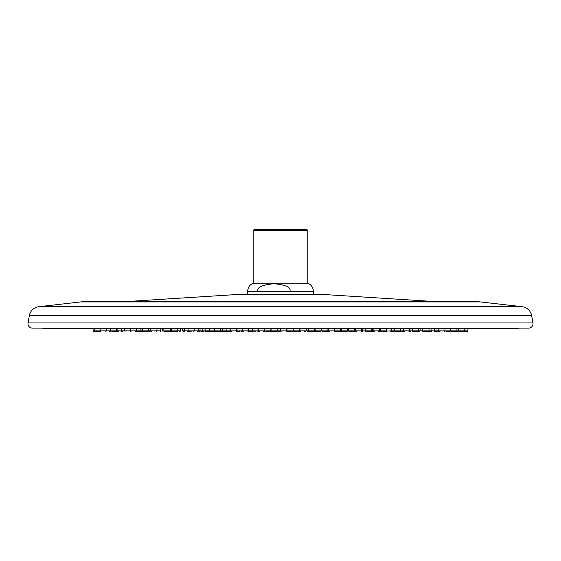 <?xml version="1.0" encoding="UTF-8"?>
<svg xmlns="http://www.w3.org/2000/svg" width="561" height="561" viewBox="0 0 561 561"><rect width="100%" height="100%" fill="white"/><g stroke="black" fill="none" stroke-linecap="round" stroke-linejoin="round"><path stroke-width="0.84" d="M263.649 331.383L264.343 331.383M519.037 328.094L517.27 328.536L43.716 328.536L41.956 328.094M402.889 328.536L400.266 328.536M202.437 328.536L200.361 328.536M32.356 328.094L528.644 328.094A4.376 4.376 0 0 0 532.95 322.961L531.66 315.661A10.932 10.932 0 0 0 522.137 306.699L480.23 301.923A87.453 87.453 0 0 0 470.335 301.362L90.665 301.362A87.453 87.453 0 0 0 80.77 301.923L38.863 306.699A10.932 10.932 0 0 0 29.34 315.661L28.05 322.961A4.376 4.376 0 0 0 32.356 328.094M132.2 301.187A87.453 87.453 0 0 1 126.646 301.362L434.354 301.362A87.453 87.453 0 0 1 428.8 301.187L322.631 294.427A87.453 87.453 0 0 0 317.07 294.245L243.93 294.245A87.453 87.453 0 0 0 238.369 294.427L132.2 301.187L428.8 301.187M289.953 291.271C291.152 287.4 285.815 284.876 273.943 283.712C262.064 284.883 256.728 287.407 257.941 291.271L289.953 291.271M253.172 230.494L307.828 230.494L306.951 229.617L254.049 229.617L253.172 230.494L253.172 283.186L307.828 283.186C311.32 284.771 313.157 287.477 313.34 291.306L313.34 294.245M291.124 331.383L287.835 331.383M294.658 331.383L297.618 331.383M241.532 331.383L243.509 331.383M269.925 331.383L266.202 331.383M292 331.383L293.606 331.383M315.282 331.383L313.417 331.383L315.282 331.383M250.423 331.383L252.113 331.383M231.959 331.383L205.543 331.383M300.261 331.383L295.093 331.383M299.777 331.383L300.801 331.383M320.731 331.383L316.656 331.383M341.502 331.383L339.286 331.383L341.502 331.383L342.021 330.864M340.822 331.383L346.852 331.383L340.822 331.383M347.757 331.383L346.593 331.383L347.757 331.383M327.161 330.864L328.367 331.383L322.231 331.383L326.705 331.383M257.836 331.383L259.427 331.383M255.157 331.383L254.049 331.383M199.309 331.383L198.804 331.383M252.029 331.383L248.565 331.383M278.607 331.383L276.061 331.383L278.607 331.383M327.512 331.383L329.545 331.383M349.755 331.383L354.229 331.383L349.755 331.383M370.253 331.383L366.796 331.383M362.196 331.383L361.508 331.383M356.656 331.383L353.542 331.383M179.85 331.383L179.429 331.383M172.045 331.383L164.057 331.383M171.736 330.864L171.224 331.383L177.283 331.383L172.809 331.383M170.782 331.383L169.191 331.383M227.317 331.383L229.26 331.383M313.34 331.383L308.936 331.383L313.34 331.383M339.608 331.383L334.812 331.383L339.608 331.383M379.594 331.383L378.093 331.383L379.601 331.383L380.113 330.864L182.563 330.864L182.563 328.536M378.906 331.383L385.751 331.383M390.8 331.383L390.084 331.383L390.8 331.383M399.572 331.383L390.126 331.383M431.844 330.864L394.579 330.864L395.344 331.383L390.456 331.383M379.166 331.383L379.664 331.383M343.129 331.383L342.638 331.383M214.407 328.536L214.407 330.864L214.926 331.383L214.407 331.383M149.836 331.383L151.035 330.864M141.674 331.383L143.77 331.383L141.674 331.383M143.77 331.383L148.251 331.383L143.77 331.383M184.983 331.383L183.082 331.383L184.983 331.383M206.287 331.383L212.472 331.383M319.56 331.383L320.121 331.383M346.277 331.383L347.792 330.864L347.792 328.536M385.638 331.383L386.298 331.383M404.579 331.383L401.739 331.383M413.492 331.383L419.6 331.383L413.492 331.383M394.656 331.383L399.516 331.383M374.306 331.383L373.766 331.383M279.743 331.383L279.343 331.383M252.078 331.383L253.284 330.864M219.94 331.383L223.902 331.383M151.4 331.383L151.982 331.383L151.4 331.383M141.449 330.864L140.93 331.383L135.769 331.383M135.453 331.383L136.779 331.383M122.466 331.383L122.109 331.383M149.359 331.383L147.557 331.383M165.067 331.383L168.91 331.383M191.147 331.383L187.269 331.383M240.017 331.383L236.819 331.383L240.017 331.383M268.544 331.383L269.666 331.383M395.091 331.383L395.842 331.383M431.325 331.383L427.812 331.383L431.325 331.383L431.858 330.864L431.858 328.536M439.985 331.383L434.537 331.383M435.259 331.383L435.799 331.383M422.952 331.383L422.068 331.383M204.078 331.383L200.88 331.383M118.322 331.383L116.541 331.383L116.022 330.864M93.841 331.383L95.538 331.383L93.841 331.383M99.325 331.383L95.538 331.383M95.875 331.383L98.967 331.383M111.835 331.383L115.952 331.383L111.835 331.383M214.926 331.383L215.613 331.383M215.936 331.383L219.4 331.383M275.325 331.383L271.58 331.383L275.325 331.383M304.974 331.383L304.188 331.383M391.248 330.864L381.838 331.383M428.464 331.383L423.338 331.383L428.464 331.383M439.298 331.383L438.779 330.864L431.858 330.864M444.459 331.383L444.978 330.864L438.779 330.864L438.779 328.536M456.423 331.383L451.282 331.383L450.771 330.864L450.771 328.536M451.977 331.383L455.742 331.383M464.045 331.383L459.003 331.383L464.045 331.383M467.159 331.383L463.484 331.383L467.159 331.383M459.676 331.383L455.89 331.383M456.212 331.383L456.97 330.864L450.806 330.864M449.522 331.383L446.514 331.383M371.733 331.383L372.42 331.383L371.733 331.383M28.05 322.961L532.95 322.961M29.34 315.661L531.66 315.661M38.863 306.699L522.137 306.699M480.23 301.923L80.77 301.923M322.631 294.427L238.369 294.427M247.66 294.245L247.66 291.306L313.34 291.306M199.996 330.864L200.032 328.536M180.642 328.536L180.642 330.864L162.529 330.864L162.529 328.536M394.579 328.536L394.579 330.864L391.375 330.864L391.375 328.536M386.831 328.536L386.831 330.864L380.113 330.864L380.113 328.536M160.79 328.536L160.79 330.864L110.272 330.864L110.272 328.536M417.966 331.383L418.485 330.864L418.485 328.536M412.805 331.383L412.286 330.864L412.286 328.536M110.194 330.864L93.056 330.864L93.056 328.536M428.976 330.864L429.018 328.536M456.935 330.864L456.97 328.536M467.944 328.536L467.944 330.864L456.97 330.864M450.728 328.536L450.728 330.864L444.978 330.864L444.978 328.536M307.828 230.494L307.828 283.186M247.66 291.306C247.843 287.477 249.68 284.771 253.172 283.186M242.738 330.864L242.219 331.383M315.829 330.864L315.317 331.383M307.765 330.864L308.284 331.383M280.458 330.864L280.97 331.383M259.042 330.864L258.53 331.383M200.032 330.864L199.513 331.383M197.626 331.383L198.145 330.864L198.145 328.536M223.215 331.383L222.696 330.864L222.696 328.536M253.235 330.864L252.716 331.383M280.03 331.383L280.542 330.864L280.542 328.536M307.638 331.383L308.157 330.864L308.157 328.536M347.497 330.864L348.016 331.383M371.943 331.383L372.462 330.864L372.462 328.536M180.642 330.864L180.123 331.383M177.283 331.383L177.802 330.864L177.802 328.536M172.122 331.383L171.603 330.864L171.603 328.536M203.391 331.383L202.872 330.864L202.872 328.536M226.63 331.383L226.111 330.864L226.111 328.536M253.095 331.383L252.576 330.864L252.576 328.536M258.775 330.864L258.256 331.383M286.278 331.383L286.797 330.864L286.797 328.536M281.117 331.383L280.598 330.864L280.598 328.536M314.104 331.383L314.623 330.864L314.623 328.536M308.936 331.383L308.424 330.864L308.424 328.536M339.98 331.383L340.492 330.864L340.492 328.536M334.293 330.864L334.812 331.383M362.273 331.383L362.792 330.864L362.792 328.536M391.375 330.864L390.856 331.383M160.79 330.864L160.271 331.383M141.4 331.383L140.881 330.864L140.881 328.536M156.456 331.383L156.975 330.864L156.975 328.536M151.295 331.383L150.776 330.864L150.776 328.536M169.878 331.383L170.397 330.864L170.397 328.536M182.563 330.864L183.082 331.383M205.592 331.383L205.081 330.864L205.081 328.536M231.272 331.383L230.753 330.864L230.753 328.536M236.952 330.864L236.433 331.383M264.147 331.383L264.666 330.864L264.666 328.536M258.979 331.383L258.467 330.864L258.467 328.536M292.688 331.383L293.2 330.864L293.2 328.536M287.52 331.383L287.008 330.864L287.008 328.536M320.808 331.383L321.327 330.864L321.327 328.536M315.64 331.383L315.128 330.864L315.128 328.536M342.112 331.383L341.6 330.864L341.6 328.536M370.947 331.383L371.459 330.864L371.459 328.536M365.779 331.383L365.267 330.864L365.267 328.536M390.772 331.383L391.29 330.864L391.29 328.536M400.21 330.864L400.729 331.383M410.477 331.383L409.965 330.864L409.965 328.536M419.6 331.383L420.119 330.864L420.119 328.536M410.224 330.864L409.705 331.383M372.238 330.864L372.756 331.383M117.635 331.383L117.116 330.864L117.116 328.536M121.8 331.383L121.281 330.864L121.281 328.536M136.141 331.383L136.66 330.864L136.66 328.536M130.461 330.864L130.979 331.383M150.046 331.383L150.565 330.864L150.565 328.536M162.529 330.864L163.041 331.383M184.913 331.383L184.394 330.864L184.394 328.536M209.772 331.383L209.253 330.864L209.253 328.536M236.819 331.383L236.3 330.864L236.3 328.536M242.499 330.864L241.98 331.383M270.353 331.383L270.872 330.864L270.872 328.536M265.185 331.383L264.673 330.864L264.673 328.536M299.132 331.383L299.644 330.864L299.644 328.536M293.964 331.383L293.452 330.864L293.452 328.536M327.393 331.383L327.912 330.864L327.912 328.536M322.231 331.383L321.712 330.864L321.712 328.536M354.229 331.383L354.748 330.864L354.748 328.536M349.068 331.383L348.549 330.864L348.549 328.536M378.787 331.383L379.299 330.864L379.299 328.536M373.619 331.383L373.1 330.864L373.1 328.536M400.259 331.383L400.778 330.864L400.778 328.536M434.782 331.383L434.27 330.864L434.27 328.536M199.351 330.864L199.87 331.383M109.718 331.383L110.229 330.864L110.229 328.536M93.056 330.864L93.568 331.383M94.851 331.383L94.332 330.864L94.332 328.536M100.531 330.864L100.012 331.383M105.798 331.383L106.317 330.864L106.317 328.536M100.636 331.383L100.117 330.864L100.117 328.536M115.952 331.383L116.464 330.864L116.464 328.536M110.272 330.864L110.783 331.383M125.054 331.383L124.535 330.864L124.535 328.536M130.215 331.383L130.734 330.864L130.734 328.536M148.251 331.383L148.763 330.864L148.763 328.536M143.083 331.383L142.564 330.864L142.564 328.536M169.597 331.383L170.116 330.864L170.116 328.536M164.436 331.383L163.917 330.864L163.917 328.536M193.741 331.383L194.26 330.864L194.26 328.536M188.58 331.383L188.061 330.864L188.061 328.536M220.087 331.383L220.606 330.864L220.606 328.536M247.983 331.383L248.502 330.864L248.502 328.536M242.822 331.383L242.303 330.864L242.303 328.536M276.748 331.383L277.26 330.864L277.26 328.536M271.58 331.383L271.068 330.864L271.068 328.536M305.661 331.383L306.18 330.864L306.18 328.536M300.5 331.383L299.981 330.864L299.981 328.536M334.026 331.383L334.538 330.864L334.538 328.536M328.858 331.383L328.339 330.864L328.339 328.536M361.13 331.383L361.649 330.864L361.649 328.536M355.969 331.383L355.45 330.864L355.45 328.536M381.15 331.383L380.631 330.864L380.631 328.536M408.955 331.383L409.474 330.864L409.474 328.536M403.794 331.383L403.275 330.864L403.275 328.536M423.338 331.383L422.819 330.864L422.819 328.536M429.018 330.864L428.499 331.383M459.003 331.383L458.491 330.864L458.491 328.536M464.171 331.383L464.683 330.864L464.683 328.536M467.944 330.864L467.432 331.383M450.728 330.864L450.217 331.383M444.536 330.864L445.048 331.383M372.939 330.864L372.42 331.383"/></g></svg>
